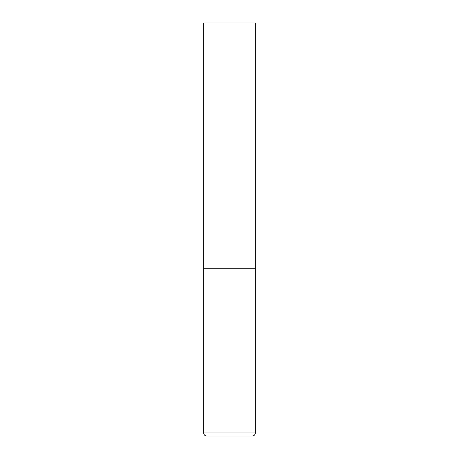 <?xml version="1.0" encoding="UTF-8"?>
<svg xmlns="http://www.w3.org/2000/svg" width="459" height="459" viewBox="0 0 459 459"><rect width="100%" height="100%" fill="white"/><g stroke="black" fill="none" stroke-linecap="round" stroke-linejoin="round"><path stroke-width="0.69" d="M255.319 432.952L255.319 268.228L203.681 268.228L255.319 268.228L255.319 22.95L203.681 22.95L203.681 432.952C203.865 434.834 204.898 435.866 206.779 436.05L252.221 436.05C254.102 435.866 255.135 434.834 255.319 432.952L203.681 432.952"/></g></svg>
